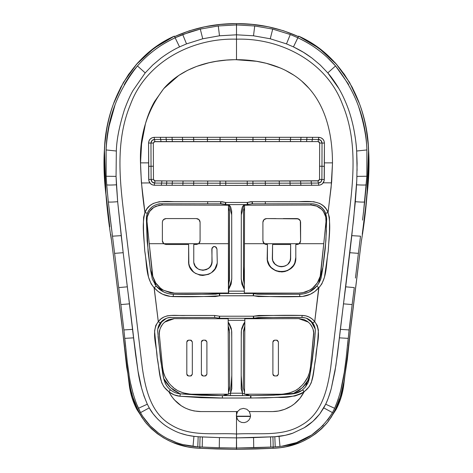 <?xml version="1.0" encoding="UTF-8"?>
<svg xmlns="http://www.w3.org/2000/svg" width="473" height="473" viewBox="0 0 473 473"><rect width="100%" height="100%" fill="white"/><g stroke="black" fill="none" stroke-linecap="round" stroke-linejoin="round"><path stroke-width="0.71" d="M124.222 84.708C128.319 77.554 132.73 71.299 137.442 65.942C142.822 59.905 148.155 54.903 153.447 50.936C158.922 46.549 166.153 42.156 175.128 37.769C160.702 44.468 148.144 53.857 137.442 65.942L145.211 72.895L137.442 65.942C117.428 91.301 106.987 119.302 106.112 149.941L116.34 151.017C116.571 140.109 119.261 126.368 124.411 109.783C127.456 101.518 130.335 95.073 133.061 90.449L145.211 72.895L152.714 65.055L161.045 58.061C167.596 53.266 173.768 49.547 179.551 46.898L175.128 37.769L179.551 46.898L186.516 43.888L182.714 34.529L186.516 43.888L202.74 38.78L200.292 29.09L202.74 38.78L219.496 35.788L218.272 25.974L219.496 35.788L236.5 34.807L236.488 24.927L218.272 25.974L200.292 29.09L182.714 34.529L175.128 37.769L174.366 36.137L154.269 48.015L137.034 63.672L123.447 82.385L113.479 103.841L123.423 82.432L136.366 64.429L153.997 48.216L174.366 36.137L175.128 37.769L189.691 32.052L200.292 29.09L218.272 25.974L236.488 24.927L236.5 23.65C214.913 23.508 194.267 27.818 174.572 36.592L189.407 30.78L204.827 26.778L220.601 24.442L236.5 23.65L252.399 24.442L268.173 26.778L283.593 30.78L298.469 36.61L298.634 36.137L319.003 48.216L336.634 64.429L349.577 82.432L359.521 103.841L349.541 82.361L335.925 63.624L318.666 47.968L298.634 36.137L293.449 46.898L286.484 43.888L270.26 38.78L253.504 35.788L236.5 34.807L236.5 39.182C192.363 37.799 146.198 61.703 130.489 104.438C113.065 146.145 121.354 192.068 126.51 235.589L142.349 368.154C145.637 389.663 150.988 413.514 171.315 425.026C190.796 437.082 214.683 432.647 236.5 434.001L236.5 411.575L200.049 411.569C186.001 410.789 175.625 404.22 168.914 391.863L163.9 386.813L161.742 382.769L160.146 376.005L157.166 357.641L154.57 331.041L155.759 325.448L158.278 321.622L154.092 287.702L151.159 283.906L148.522 277.184L144.744 250.932L143.532 231.699L143.443 222.074L143.603 217.273L144.927 212.483C142.456 196.159 140.984 179.77 140.516 163.327C139.358 135.278 147.186 110.274 163.989 88.327C181.91 67.887 209.977 59.563 236.5 59.693L236.5 39.182C280.637 37.799 326.802 61.703 342.511 104.438C359.935 146.145 351.646 192.068 346.49 235.589L330.651 368.154C327.363 389.663 322.012 413.514 301.685 425.026C282.204 437.082 258.317 432.647 236.5 434.001L236.5 437.886L274.825 436.727L285.189 435.337L292.787 433.185L304.222 427.752L312.884 421.366L319.73 414.011L325.678 404.208C327.133 401.542 328.995 396.339 331.266 388.593L334.985 371.181L337.462 354.171L353.668 218.822L356.784 180.414L357.109 163.268L356.66 151.017C356.382 144.886 355.335 137.087 353.52 127.627C351.705 119.19 349.494 111.723 346.892 105.225C344.291 98.739 341.618 93.193 338.881 88.587L327.789 72.895L320.103 64.878L311.973 58.073L303.53 52.349L293.449 46.898C301.88 51.049 305.588 53.431 311.973 58.073L320.103 64.878L327.789 72.895C331.91 77.56 336.93 85.045 338.881 88.587C341.618 93.193 344.291 98.739 346.892 105.225C349.494 111.723 351.705 119.19 353.52 127.627C355.424 137.188 356.169 143.78 356.66 151.017L357.091 170.463M104.462 148.971C103.492 163.427 104.013 178.847 106.017 195.225L104.438 149.356M111.652 241.289L115.323 271.277L111.652 241.289M117.239 286.951L122.826 332.608L117.239 286.951M144.892 421.603L136.969 409.624C132.925 401.944 130.341 393.684 129.224 384.839L128.419 378.27L129.224 384.839L131.991 397.645L136.969 409.624L144.892 421.609M172.225 442.237L187.74 446.932L172.462 442.338M285.308 446.92L300.775 442.237M328.102 421.609L336.043 409.6L341.039 397.562L343.776 384.839L344.581 378.27L343.776 384.839C342.659 393.672 340.081 401.926 336.043 409.6L328.108 421.603M350.174 332.608L355.761 286.951L350.174 332.608M357.677 271.277L361.348 241.289L357.677 271.277M368.562 149.356L366.983 195.225C368.993 178.829 369.508 163.392 368.532 148.918M300.538 442.338L285.26 446.932M331.573 182.85L323.254 182.803L331.573 182.85M250.483 416.459L236.394 416.459L250.483 416.459M236.364 416.193L250.513 416.193L236.364 416.193M180.083 393.814L173.674 390.249L169.44 386.601L165.928 382.29L163.741 378.536L170.511 387.647L180.083 393.814M157.811 328.977L159.419 325.069L161.766 321.859L166.366 318.341L161.612 322.024L157.811 328.977M306.634 318.341L311.234 321.859L313.581 325.069L315.189 328.977L311.388 322.024L306.628 318.341M309.259 378.536L307.072 382.29L303.56 386.601L299.326 390.249L292.917 393.814L302.489 387.647L309.259 378.536M228.4 293.449L228.4 293.018L174.62 293.13C164.468 291.013 159.442 289.109 159.549 287.413C155.28 283.451 152.832 278.644 152.205 272.998L146.991 221.524C146.417 217.775 147.706 213.897 150.863 209.882C151.514 208.918 153.199 207.712 155.924 206.281L162.02 205.034L162.02 203.78L162.02 205.034L228.459 205.217L228.4 293.449M229.098 293.449L228.666 293.018L229.098 293.449M229.015 204.667L228.459 205.217L229.015 204.667M178.699 391.035L183.305 392.903L190.595 394.21L228.494 394.192L228.169 318.749L228.636 318.276L228.169 318.749L228.152 318.276L228.494 394.192L192.227 394.251C183.447 393.696 176.766 391.136 172.202 386.565C166.49 381.114 163.28 374.752 162.57 367.468L161.772 367.551L162.57 367.468L159.371 334.996C158.68 331.744 159.957 327.913 163.197 323.491L163.333 323.343M164.681 322.078L174.283 318.636L186.705 318.684M309.667 323.343L309.803 323.491C313.043 327.913 314.32 331.744 313.629 334.996L310.43 367.468C309.862 374.462 306.652 380.83 300.804 386.559C296.24 391.136 289.565 393.696 280.773 394.251L244.506 394.192L244.848 318.749L244.364 318.276L244.831 318.749L244.848 318.276L244.848 318.749L298.717 318.636L308.319 322.078M303.885 383.319L307.834 377.011L309.525 372.369L310.43 367.468L311.228 367.551L310.43 367.468L313.682 332.72L313.096 329.326L311.754 326.175L309.726 323.408L307.125 321.179L304.086 319.612L299.031 318.636L244.831 318.749L244.506 394.192L282.405 394.21L289.695 392.903L294.301 391.035M310.98 203.78L310.98 205.034C315.373 205.087 319.092 206.707 322.137 209.882C325.004 212.986 326.299 216.865 326.009 221.524L320.795 272.998C320.168 278.644 317.72 283.451 313.451 287.413C312.34 288.654 310.004 290.073 306.439 291.67C305.913 292.208 303.228 292.692 298.38 293.13L244.6 293.018L244.6 293.449L244.334 293.018L243.902 293.449L244.334 293.018L244.541 205.217L243.985 204.667L244.541 205.217L310.98 205.034L310.98 203.78M217.225 260.842C218.479 279.649 187.409 279.685 188.626 260.842C187.385 279.673 218.461 279.661 217.225 260.842L216.965 248.993C215.18 245.706 213.465 245.747 211.821 249.1L212.075 260.954C212.82 273.004 193.037 273.057 193.77 260.954L193.77 244.5L196.407 244.5L198.695 243.701L196.407 244.5L193.77 244.5L193.77 260.925M188.626 244.5L188.626 260.842L188.626 244.5L166.058 244.5L163.77 243.701L162.476 241.644L162.381 240.822L163.77 243.701L166.058 244.5L188.626 244.5L188.845 263.68L189.626 266.417L193.173 271.614M211.999 248.1L213.353 246.693L211.993 248.112L213.358 246.693L214.34 246.474L213.358 246.693M213.37 246.687L215.316 246.646M215.339 246.652L216.965 248.993L216.173 247.19L214.34 246.474L216.173 247.19L216.965 248.993M196.378 267.558L197.82 268.753L195.26 266.163L193.912 262.781L194.421 264.543M206.453 269.598L202.923 270.308L199.405 269.604L197.82 268.753L199.405 269.604L202.923 270.308L208.079 268.717L209.468 267.558L211.437 264.519L212.075 260.954L211.934 262.775L210.597 266.145L209.456 267.57L206.453 269.598L209.456 267.57L210.597 266.145L211.934 262.775L211.993 248.112M200.085 240.822L199.724 242.407L200.085 240.822L200.085 222.257L200.085 240.822L199.718 242.418L198.695 243.701L200.085 240.822L200.085 222.257C199.872 220.028 198.648 218.804 196.407 218.579L197.809 218.857M197.838 218.869L198.997 219.643M199.021 219.673L200.085 222.257M162.671 220.826L163.859 219.312L166.058 218.579L196.407 218.579L199.009 219.661L196.407 218.579L166.058 218.579C163.841 218.786 162.611 220.01 162.381 222.257L162.665 220.85M162.381 222.257L162.381 240.822L162.381 222.257M163.173 243.098L162.481 241.673M162.464 241.602L162.381 240.822M163.77 243.701L149.243 243.701L152.791 276.285L155.67 282.872L160.483 288.205L163.457 290.215L170.174 292.704L173.768 293.118L228.666 293.018L228.536 243.701L198.695 243.701L199.275 243.116L198.695 243.701L163.77 243.701L228.536 243.701L228.459 205.217L162.02 205.034L159.105 205.3L153.707 207.476L149.539 211.543L147.233 216.936L146.973 221.358L149.243 243.701L163.77 243.701L163.185 243.116M166.058 218.579L163.469 219.643L162.665 220.838L163.469 219.643L166.058 218.579M188.845 263.686L189.626 266.423L192.706 271.159L194.888 272.98L199.789 275.109M194.894 272.986L195.993 273.666M201.918 275.416L202.947 275.452M208.15 274.464L209.681 273.761M217.001 263.698L214.913 268.948L211.638 272.495M214.919 268.942L215.641 267.694M216.22 266.417L216.427 265.867M199.009 219.661L199.801 220.85M198.695 243.701L196.407 244.5M210.964 272.98L208.469 274.334L202.923 275.452L200.103 275.174M166.058 244.5L163.983 243.855M275.984 218.579L266.577 218.579C264.342 218.798 263.118 220.028 262.905 222.257L262.905 240.822L264.295 243.701L263.266 242.418L262.905 240.822L262.905 222.257L263.975 219.655L266.577 218.579L298.339 218.863L300.32 220.844L300.603 222.257L300.603 240.822L300.237 242.424L299.214 243.701L323.757 243.701L326.027 221.358L325.767 216.936L323.461 211.543L321.581 209.308L316.703 206.127L310.98 205.034L244.541 205.217L244.464 243.701L264.295 243.701L244.464 243.701L244.334 293.018L299.232 293.118L302.826 292.704L309.543 290.215L312.517 288.205L317.33 282.872L320.209 276.285L323.757 243.701L299.214 243.701L297.884 244.37L295.802 244.5L295.802 257.395L294.768 262.964L293.449 265.477L289.464 269.498L284.249 271.65L281.423 271.922L275.907 270.781L271.254 267.594L269.486 265.377L267.422 260.132L267.44 244.5L264.951 244.121L263.709 243.116L266.577 244.5L264.295 243.701L299.214 243.701L300.603 240.822L300.237 242.424M300.225 242.448L299.817 243.098M299.781 243.14L299.22 243.696M295.802 244.5L299.214 243.701L264.295 243.701L265.371 244.293L267.44 244.5L267.204 257.312C265.909 276.031 296.914 276.238 295.802 257.395L295.802 244.5L295.796 257.312M300.331 220.861L300.603 240.822L300.603 222.257C300.385 220.016 299.161 218.792 296.926 218.579L298.321 218.851M298.357 218.869L300.006 220.241M299.521 219.649L296.926 218.579L283.244 218.579M263.686 243.092L262.905 240.822L262.905 222.257L263.969 219.667M263.981 219.655L265.164 218.863M264.981 218.946L266.577 218.579L264.981 218.946M295.802 257.501L295.241 261.587M294.738 263.029L294.176 264.236M293.408 265.536L291.723 267.623L286.869 270.875L281.5 271.922L276.752 271.112M275.842 270.751C270.237 268.025 267.357 263.544 267.204 257.312M298.138 244.293L299.214 243.701L296.926 244.5M288.01 264.052L290.002 261.007L290.653 257.418C291.368 269.527 271.579 269.456 272.347 257.418L272.59 244.5L290.653 244.5L290.653 257.418L290.653 244.5L272.59 244.5L272.347 257.448M272.489 259.245L272.59 244.5L272.347 257.418L272.744 260.286M272.992 260.99L274.967 264.035L277.811 265.997M274.967 264.035L277.953 266.057L281.465 266.772L285.006 266.074L286.886 265.022M286.603 265.223L287.483 264.549M290.653 257.418L290.653 244.5L290.487 259.358M264.951 218.958L263.467 220.3L262.905 222.257M262.905 240.822L263.266 242.418M267.422 260.132L268.203 262.887L270.308 266.518M271.26 267.606L275.93 270.793M278.467 271.597L279.649 271.798M281.459 271.922L282.955 271.845M284.261 271.65L285.591 271.325M286.993 270.822L288.152 270.278M289.417 269.527L290.599 268.652M291.681 267.659L292.61 266.624M295.572 260.191L295.749 258.82M289.169 262.621L288.784 263.165M286.62 265.211L283.262 266.601M282.257 266.742L281.447 266.772M280.353 266.701L279.655 266.583M278.284 266.187L275.57 264.59M188.538 375.982L190.601 375.982L192.322 374.261L192.322 341.89L190.601 340.164L188.538 340.164L186.811 341.89L186.811 374.261L188.538 375.982L187.326 375.479L186.811 374.261L186.811 341.89L187.326 340.666L188.538 340.164L191.258 340.294L192.322 341.89L192.322 374.261L191.258 375.852L188.538 375.982M203.118 375.982L205.181 375.982L206.902 374.261L206.902 341.89L205.181 340.164L203.118 340.164L201.392 341.89L201.392 374.261L203.118 375.982L201.9 375.479L201.392 374.261L201.392 341.89L201.9 340.666L203.118 340.164L205.838 340.294L206.902 341.89L206.902 374.261L205.838 375.852L203.118 375.982M228.169 318.749L173.969 318.636L168.914 319.612L165.875 321.179L163.274 323.408L161.246 326.175L159.904 329.326L159.318 332.72L159.401 335.316L162.57 367.468L163.475 372.369L165.166 377.011L169.115 383.319M170.753 385.164L173.697 387.83M174.862 388.705L176.423 389.746M276.681 375.982L278.402 374.261L278.402 341.89L276.681 340.164L274.618 340.164L272.897 341.89L272.897 374.261L274.618 375.982L273.406 375.479L272.897 374.261L272.897 341.89L273.406 340.666L274.618 340.164L277.338 340.294L278.402 341.89L278.402 374.261L277.338 375.852L274.618 375.982M296.92 389.533L297.659 389.043M299.078 388.008L302.247 385.164M141.486 182.986L149.835 182.921M233.828 59.722L226.39 60.095L216.392 61.301L208.96 62.761L196.662 66.397L187.58 70.317L178.782 75.426L163.705 88.658L154.57 101.524C150.763 108.181 147.718 115.613 145.436 123.82L141.581 143.987L140.516 163.327L141.38 182.306L144.933 212.483L146.955 208.782L149.781 205.725L153.276 203.431L159.271 201.729L222.115 201.711L225.763 202.474L247.237 202.474L248.077 204.425L247.219 204.602L227.336 204.602M220.477 293.337L219.732 293.449A2.205 2.205 -90 0 0 219.076 293.55L219.691 295.655L219.732 293.449L253.268 293.449L219.732 293.449L219.691 295.791L215.375 296.541L170.469 296.447L162.694 294.271L158.094 291.474L154.168 287.69L158.295 321.616L160.808 319.009L163.853 317.052L167.271 315.84L170.859 315.438L214.63 315.473L219.608 316.218L253.392 316.218L258.784 315.473L302.141 315.438L305.735 315.84L309.153 317.052L312.186 319.003L314.705 321.616L318.749 287.566L314.906 291.474L310.306 294.271L302.531 296.447L258.353 296.559L253.327 295.726L219.691 295.791L253.309 295.791C268.788 296.713 284.297 296.985 299.823 296.595C307.468 296.447 313.8 293.479 318.832 287.69L314.705 321.616L313.971 322.148L314.722 321.622L317.294 325.56L318.394 330.124L317.862 339.342L315.822 357.73L312.848 376.011L311.264 382.74L309.106 386.802L304.086 391.857C299.025 401.595 291.155 407.85 280.489 410.617C274.689 411.936 271.567 411.51 264.531 411.575L249.354 411.575L250.542 415.418L250.128 417.943L248.857 420.154L246.841 421.804L244.293 422.625L241.602 422.436L239.22 421.283L237.47 419.409L236.334 415.418L237.523 411.575L236.5 411.575L236.5 414.011L237.523 411.575L240.071 409.234L243.435 408.382L246.8 409.234L249.354 411.575L250.542 415.418L250.128 417.943L248.857 420.154L246.841 421.804L244.293 422.625L241.602 422.436L239.22 421.283L237.47 419.409L236.5 417.068L236.5 434.001C258.317 432.647 282.204 437.082 301.685 425.026C322.012 413.514 327.363 389.663 330.651 368.154L346.49 235.589C351.646 192.068 359.935 146.145 342.511 104.438C326.802 61.703 280.637 37.799 236.5 39.182L236.5 59.693C263 59.639 291.167 67.828 309.005 88.327C317.395 97.805 323.562 109.559 327.505 123.595C330.804 135.367 332.466 148.611 332.484 163.327L331.106 187.479L328.02 212.596L329.403 217.302L329.557 222.115L329.462 231.752L328.25 250.986L324.466 277.261L321.841 283.912L318.908 287.702L314.722 321.622A2.205 0.337 142.9 0 1 312.612 322.799A2.205 0.325 -37.1 0 0 314.705 321.616L314.705 321.616C311.494 317.614 307.302 315.556 302.141 315.438L301.928 317.495C306.291 317.602 309.856 319.37 312.606 322.793L310.471 320.558M256.171 294.064L253.268 293.449A2.205 2.205 -90 0 1 253.924 293.55L253.924 293.55A2.205 2.205 90 0 0 253.268 293.449L253.309 295.655L253.924 293.55L253.309 295.791L253.268 293.449L219.076 293.55C203.875 294.354 188.656 294.59 173.408 294.259L179.113 294.247M156.055 286.224L154.251 287.566L156.244 286.165L159.779 289.6M247.231 181.035L225.769 181.035L225.751 183.228L225.769 181.035L247.231 181.035L247.249 183.228L247.231 181.035L252.919 181.035L247.231 181.035M227.738 183.228L245.327 183.228M247.249 183.228L252.943 183.222L252.919 181.035L318.631 180.769L319.529 179.421L319.665 143.065L319.24 142.03L318.211 141.598L154.233 141.711L153.335 143.065L153.4 166.218L153.471 179.421L154.369 180.769L166.827 180.94L166.638 183.122L172.261 183.146L172.403 180.958L166.827 180.94L225.769 181.035L172.403 180.958L172.261 183.146L182.945 183.175L183.051 180.988L182.945 183.175L193.688 183.193L193.764 181.005L193.688 183.193L207.671 183.211L207.724 181.023L207.671 183.211L220.057 183.222L220.081 181.035L220.057 183.222L225.751 183.228L225.739 185.416L154.387 185.245L152.229 184.807L150.39 183.565L148.824 180.639L148.569 143.065L149.007 140.853L150.254 138.985L152.105 137.749L154.281 137.324L236.5 137.282L318.743 137.324L320.919 137.761L322.757 139.003L323.999 140.871L324.431 143.077L324.176 180.651L322.598 183.577L320.753 184.813L318.589 185.245L225.739 185.416L279.389 185.381L279.236 181.005L252.919 181.035L252.943 183.222L265.329 183.211L265.276 181.023L265.329 183.211L279.312 183.193L290.055 183.175L289.949 180.988L279.236 181.005L279.312 183.193L265.329 183.211L265.388 185.398L265.329 183.211L252.943 183.222L252.972 185.41L252.943 183.222L247.249 183.228L247.261 185.416L247.249 183.228L220.057 183.222L220.028 185.41L225.739 185.416L225.751 183.228M140.516 162.86L148.617 162.86L140.516 162.86M324.383 162.86L332.478 162.86L324.383 162.86M125.582 346.526L124.76 338.366C127.479 360.485 127.769 383.171 138.353 408.311L147.322 404.208C142.686 393.347 139.582 382.326 138.01 371.128L133.634 337.846L124.76 338.366L123.879 329.947L124.76 338.366L133.634 337.846L132.665 329.356L123.879 329.947L120.857 304.577L123.879 329.947L132.665 329.356L129.501 303.849L120.857 304.577L118.723 287.59L120.857 304.577L129.501 303.849L127.308 286.827L118.723 287.59L117.889 280.749L114.602 253.351L118.723 287.59L127.308 286.827L123.187 252.706L114.602 253.351L112.485 236.175L114.602 253.351L123.187 252.706L121.206 235.649L112.485 236.175L110.31 218.964L108.311 201.894L112.485 236.175L121.206 235.649L117.665 201.699C112.071 202.142 108.956 202.208 108.317 201.894L106.715 184.813L108.317 201.894C108.956 202.208 112.071 202.142 117.665 201.699L116.441 184.813C110.617 185.12 107.377 185.12 106.715 184.813L106.159 176.24L116.056 176.382L116.34 151.017L106.112 149.941L106.159 176.24L106.715 184.813C107.377 185.12 110.617 185.12 116.441 184.813L116.056 176.382L106.159 176.24L106.112 149.941C106.425 143.029 107.436 135.03 109.157 125.936L115.187 104.326M161.045 58.061L152.714 65.055L145.211 72.895L133.061 90.449C130.335 95.073 127.456 101.518 124.411 109.783C119.273 126.344 116.583 140.085 116.34 151.017L116.056 176.382L117.665 201.699L123.187 252.706L135.58 354.46L138.01 371.128L141.528 387.801L144.011 396.037L147.322 404.208L138.353 408.311L140.516 412.616L149.249 407.892L147.322 404.208L149.249 407.892L140.516 412.616C151.496 432.689 172.355 444.082 193.019 446.435L193.948 436.337C189.561 435.852 185.12 434.847 180.639 433.339C177.044 432.174 172.935 430.217 168.323 427.474C161.807 423.749 153.181 415.465 149.249 407.892L153.039 413.704L157.562 418.948C161.553 422.791 165.136 425.635 168.323 427.474C172.935 430.217 177.044 432.174 180.639 433.339L187.225 435.213L193.948 436.337L193.019 446.435L197.779 446.879L198.175 436.727L193.948 436.337L198.175 436.727L197.779 446.879L199.908 447.009A14.704 0.361 -87.1 0 1 200.103 436.845L198.175 436.727L200.103 436.845A14.704 0.361 92.9 0 0 199.908 447.009L219.271 447.742L219.442 437.602L202.42 436.963L202.213 447.121L202.42 436.963L200.103 436.845L219.442 437.602L219.271 447.742L236.411 448.049L236.5 437.886L219.442 437.602L236.5 437.886L236.411 448.049L236.5 437.886L236.589 448.049L253.729 447.742L253.558 437.602L236.5 437.886L236.5 448.049L236.5 434.001C214.683 432.647 190.796 437.082 171.315 425.026C150.988 413.514 145.637 389.663 142.349 368.154L126.51 235.589C121.354 192.068 113.065 146.145 130.489 104.438C146.198 61.703 192.363 37.799 236.5 39.182L236.5 34.807L253.504 35.788L270.26 38.78L286.484 43.888L290.286 34.529L272.708 29.09L270.26 38.78L272.708 29.09L254.728 25.974L253.504 35.788L254.728 25.974L236.512 24.927L236.5 34.807L236.488 24.927L236.5 34.807L219.496 35.788L202.74 38.78L186.516 43.888L179.551 46.898M279.981 446.435C302.324 444.017 319.825 432.748 332.484 412.616L323.751 407.892L319.73 414.011L316.041 418.321C311.825 422.525 307.888 425.67 304.222 427.752L292.787 433.185C289.098 434.657 281.222 436.248 279.052 436.343L279.981 446.435L275.221 446.879L279.981 446.435L279.052 436.337L274.825 436.727L275.221 446.879L274.825 436.727L253.558 437.602L253.729 447.742L270.787 447.121L270.58 436.963L270.787 447.121L273.092 447.009A14.704 0.361 -92.9 0 0 272.897 436.845A14.704 0.361 87.1 0 1 273.092 447.009L275.221 446.879L273.092 447.009L273.092 448.292C295.235 447.464 313.575 438.566 328.108 421.603C336.977 408.731 342.47 394.287 344.581 378.27L361.348 241.289C366.427 211.029 368.834 180.384 368.562 149.356C366.989 103.268 342.6 55.376 298.634 36.137L311.89 43.386L324.129 52.272L335.067 62.678L344.468 74.474L352.279 87.393L358.516 101.157C362.034 110.25 364.659 119.923 366.398 130.176L368.26 145.087L368.905 160.075L368.556 175.051L365.942 204.821L362.247 234.301M325.678 404.208L323.751 407.892L332.484 412.616L334.648 408.311L325.678 404.208L334.648 408.311C345.243 383.171 345.509 360.497 348.24 338.366L339.366 337.846L335.86 365.759L331.266 388.593C329.835 394.033 327.972 399.242 325.678 404.208M362.549 220.128L364.683 201.894C364.044 202.208 360.929 202.142 355.335 201.699L351.788 235.649L360.515 236.175L358.398 253.351L360.515 236.175L351.794 235.649L349.813 252.706L358.398 253.351L355.442 278.059L358.398 253.351L349.813 252.706L345.692 286.827L354.277 287.59L352.143 304.577L354.277 287.59L345.692 286.827L343.499 303.849L352.143 304.577L349.121 329.947L340.335 329.356L339.366 337.846L348.24 338.366L352.143 304.577L343.499 303.849L340.335 329.356L349.121 329.947L347.484 345.864M356.565 184.813L355.335 201.699C360.929 202.142 364.044 202.208 364.683 201.894L366.285 184.813C365.623 185.12 362.383 185.12 356.559 184.813C362.383 185.12 365.623 185.12 366.285 184.813L366.841 176.24L356.944 176.382L356.565 184.813M356.944 176.382L366.841 176.24L366.888 149.941L356.66 151.017L366.888 149.941C366.013 119.297 355.572 91.301 335.558 65.942L327.789 72.895L335.558 65.942C324.856 53.857 312.298 44.468 297.872 37.769L290.286 34.529L286.484 43.888L293.449 46.898L297.872 37.769C306.735 42.097 313.883 46.431 319.334 50.771M346.165 358.179L344.267 372.458L340.584 391.13M338.284 399.029L334.648 408.311L332.484 412.616L327.677 420.13M323.449 425.144L311.666 434.994L296.518 442.58L282.014 446.169M326.985 57.168L335.558 65.942L348.631 84.442M357.7 104.019L358.351 105.828C363.725 122.625 366.569 137.33 366.888 149.941L366.841 176.24L363.489 212.395M109.801 226.945L105.52 189.98L104.444 175.051L104.095 160.075L104.74 145.087L106.602 130.176C108.341 119.923 110.966 110.25 114.484 101.157L120.721 87.393L128.532 74.474L137.933 62.678L148.871 52.272L161.11 43.386L174.366 36.137C130.4 55.376 106.011 103.268 104.438 149.356C104.166 180.384 106.573 211.029 111.652 241.289L128.419 378.27C130.53 394.287 136.023 408.731 144.892 421.603C159.425 438.566 177.765 447.464 199.908 448.292L236.5 449.35L236.5 448.049L236.5 449.35L273.092 448.292L273.092 447.009L236.589 448.049L219.271 447.742L197.779 446.879L182.939 444.579M181.124 444.088L179.101 443.473M176.506 442.592L167.927 438.843M157.958 432.624L150.237 425.86L142.846 416.559M140.806 413.148L135.952 402.547M133.12 393.761L130.82 384.159M129.046 374.421L127.438 363.181M361.567 239.58L351.273 322.823L347.3 359.592L343.918 381.859L340.324 396.676L334.849 410.747L331.171 417.263L326.737 423.305L321.534 428.798L315.668 433.694L309.259 437.945L302.424 441.51L295.282 444.336L287.962 446.382L280.554 447.653L273.092 448.292L256.135 448.972L236.5 449.35L216.865 448.972L199.908 448.292L199.908 447.009L199.908 448.292L192.446 447.653L185.038 446.382L177.718 444.336L170.576 441.51L163.741 437.945L157.332 433.694L151.466 428.798L146.263 423.305L141.829 417.263L138.151 410.747L132.677 396.676L130.69 389.314L126.646 366.983L121.727 322.823L110.753 234.301M236.5 24.927L254.728 25.974L272.708 29.09L290.286 34.529L297.872 37.769L298.428 36.592C278.733 27.818 258.087 23.508 236.5 23.65L236.5 24.927M325.406 212.797L324.525 211.053M247.964 204.413L252.103 203.839L311.068 203.78C317.927 203.845 322.775 207.02 325.607 213.293L325.726 213.607C326.571 217.107 326.861 219.289 326.595 220.164L325.891 240.58L322.663 269.078L321.232 277.196C320.818 279.697 319.328 282.688 316.756 286.165L318.749 287.566L316.756 286.165C312.221 291.362 306.498 294.058 299.592 294.259L299.823 296.595L299.598 294.259L255.461 293.922M154.854 284.291L155.31 284.947M156.226 286.147L154.168 287.69C159.2 293.479 165.532 296.447 173.177 296.595C188.703 296.985 204.212 296.713 219.691 295.791L219.076 293.55A2.205 2.205 90 0 1 219.732 293.449M245.588 204.602L246.758 204.602M228.654 289.316L231.776 279.295L231.699 214.866L228.95 204.602L230.635 206.943L231.687 211.023L231.752 278.597L231.143 284.036L228.873 288.997M228.66 291.143L244.34 291.143L228.66 291.143M244.127 288.997L241.857 284.031L241.248 278.591L241.313 211.023L242.365 206.949L244.05 204.602L241.301 214.866L241.224 279.289L244.346 289.316M249.354 411.575L272.85 411.575L278.567 411.019L284.722 409.328L291.202 406.124L294.377 403.871L299.9 398.39L304.086 391.857L301.266 393.719L294.945 395.984L284.823 396.936L264.496 397.935L219.75 398.053L201.137 397.692L179.929 396.244L174.129 394.849L168.914 391.863L171.267 395.913L174.159 399.644L181.236 405.769L185.333 408.075L189.691 409.825L194.149 410.966L200.913 411.581L237.523 411.575L240.071 409.234L243.435 408.382L246.8 409.234L249.354 411.575M158.035 336.421L161.896 368.278M203.768 317.531L181.957 317.507M162.517 320.57L160.17 323.094M157.769 329.297L157.704 331.703C157.527 328.404 158.425 325.436 160.394 322.793C163.138 319.37 166.697 317.602 171.072 317.495L214.683 317.537L219.005 318.181L214.683 317.537L214.63 315.473L214.683 317.537L171.977 317.495C168.979 317.117 165.828 318.14 162.523 320.57L160.388 322.799A2.205 0.337 -142.9 0 1 158.278 321.622C150.698 331.91 157.006 345.822 157.166 357.641C159.886 369.194 158.059 384.1 168.796 391.62L168.914 391.863C172.172 394.37 175.844 395.836 179.929 396.244L222.411 398.03L250.909 398.035L278.053 397.379C287.466 397.964 296.145 396.126 304.086 391.857L302.572 389.841L302.998 389.486M296.553 393.057L273.814 395.18L250.897 395.617L250.909 398.035L250.655 395.611L250.589 398.03L250.655 395.611A2.205 2.004 90.2 0 0 250.566 395.611L249.277 395.534M294.49 393.577L301.744 390.467M311.139 368.065L314.959 336.469M313.871 324.803L312.606 322.793C314.58 325.424 315.473 328.392 315.296 331.703L315.231 329.303M223.83 395.517L250.566 395.611A2.205 2.004 -89.8 0 1 250.649 395.611L250.589 398.03L250.566 395.611L222.434 395.611L222.411 398.03L222.434 395.611A2.205 2.004 -90.2 0 0 222.351 395.611A2.205 2.004 89.8 0 1 222.434 395.611L222.411 398.03L222.345 395.611L180.296 393.838L179.929 396.244L180.296 393.838C176.642 393.471 173.355 392.141 170.428 389.841L168.891 391.697L170.428 389.841C162.091 383.213 163.037 371.465 160.897 361.91L157.704 331.703M253.351 318.276L253.995 318.181A2.205 2.199 -90 0 1 253.351 318.276A2.205 2.199 90 0 0 253.995 318.181L253.392 316.218L253.351 318.276L253.392 316.218L253.995 318.181C269.959 317.43 285.934 317.2 301.928 317.495L302.141 315.438C285.869 315.095 269.622 315.361 253.392 316.218L219.608 316.218L219.649 318.276L253.351 318.276L226.963 318.276M228.796 393.873L230.505 393.205L231.811 375.379L231.764 339.295L231.593 330.26L228.181 322.06L229.464 323.97L231.22 328.262L231.735 331.721L231.823 388.765L230.505 393.205L242.495 393.205L241.177 388.759L241.26 331.815L241.762 328.345L243.512 324.017L244.819 322.054L241.396 330.343L241.236 339.366L241.189 375.391L242.495 393.205L244.204 393.873M244.825 320.304L228.175 320.304L244.825 320.304M252.949 141.575L252.972 139.44L247.267 139.434L236.5 139.434L236.5 141.575L318.211 141.598A2.205 0.355 90.1 0 1 318.471 139.47L312.322 139.464A2.205 0.307 -90 0 0 312.091 141.598A2.205 0.307 90 0 1 312.322 139.464L306.776 139.458L306.581 141.593L306.776 139.458L300.834 139.452L300.692 141.587L300.834 139.452L290.487 139.446L290.381 141.587L290.487 139.446L279.372 139.44L279.295 141.581L279.372 139.44L265.613 139.44L265.56 141.581L265.613 139.44L252.972 139.44L252.949 141.575M236.5 141.575L236.5 139.434L220.057 139.44L220.087 141.575L236.5 141.575M220.087 141.575L220.057 139.44L207.428 139.44L207.481 141.581L220.087 141.575M207.481 141.581L207.428 139.44L193.664 139.44L193.735 141.581L207.481 141.581M193.735 141.581L193.664 139.44L182.543 139.446L182.649 141.587L193.735 141.581M182.649 141.587L182.543 139.446L172.19 139.452L172.332 141.587L182.649 141.587M172.332 141.587L172.19 139.452L166.242 139.458L166.431 141.593L172.332 141.587M166.431 141.593L166.242 139.458L160.69 139.464A2.205 0.307 -90 0 1 160.921 141.598L166.431 141.593M153.335 143.065L150.97 143.065L151.035 166.265L153.4 166.218L153.335 143.065L154.789 141.598L160.921 141.598A2.205 0.307 90 0 0 160.69 139.464L154.529 139.47A2.205 0.355 -90.1 0 1 154.789 141.598A2.205 0.355 89.9 0 0 154.529 139.47L152.016 140.516L150.97 143.065L153.335 143.065M154.659 183.063L161.612 183.098A2.205 0.302 90.3 0 0 161.837 180.917L154.919 180.881A2.205 0.355 -89.7 0 1 154.659 183.063A2.205 0.355 90.3 0 0 154.919 180.881L153.471 179.421L153.4 166.218L151.035 166.265L151.112 179.474L153.471 179.421L151.112 179.474L152.158 182.01L154.659 183.063A2.205 0.361 90.4 0 0 154.387 185.245L220.028 185.41L220.057 183.222L207.671 183.211L207.612 185.398L207.671 183.211L193.688 183.193L193.611 185.381L193.688 183.193L182.945 183.175L182.838 185.363L182.945 183.175L172.261 183.146L172.113 185.333L172.261 183.146L166.638 183.122L166.827 180.94L161.837 180.917A2.205 0.302 -89.7 0 1 161.612 183.098L166.638 183.122L166.443 185.31L166.638 183.122L161.612 183.098A2.205 0.307 90.3 0 0 161.388 185.286A2.205 0.307 -89.7 0 1 161.612 183.098L154.659 183.063C152.525 182.856 151.342 181.656 151.112 179.474L148.711 179.515C149.072 182.998 150.97 184.908 154.387 185.245A2.205 0.361 -89.6 0 1 154.659 183.063M289.949 180.988L290.055 183.175L300.739 183.146L300.597 180.958L289.949 180.988M300.597 180.958L300.739 183.146L311.388 183.098L311.163 180.917L300.597 180.958M319.6 166.218L319.529 179.421L321.888 179.474L321.965 166.265L319.6 166.218L321.965 166.265L322.03 143.065L319.665 143.065L319.6 166.218M311.163 180.917A2.205 0.302 -90.3 0 0 311.388 183.098L318.341 183.063A2.205 0.355 89.7 0 1 318.081 180.881L311.163 180.917M318.341 183.063L320.842 182.01L321.888 179.474L319.529 179.421L318.081 180.881A2.205 0.355 -90.3 0 0 318.341 183.063L279.312 183.193L279.389 185.381L290.162 185.363L290.055 183.175L290.162 185.363L300.887 185.333L300.739 183.146L300.887 185.333L311.612 185.286A2.205 0.307 -90.3 0 0 311.388 183.098A2.205 0.307 89.7 0 1 311.612 185.286L318.589 185.245A2.205 0.337 -90.2 0 0 318.341 183.063A2.205 0.337 89.8 0 1 318.589 185.245C322.018 184.919 323.916 183.016 324.289 179.527L321.888 179.474C321.658 181.656 320.475 182.856 318.341 183.063M319.665 143.065L322.03 143.065L320.984 140.516L318.471 139.47A2.205 0.355 -89.9 0 0 318.211 141.598L319.665 143.065M250.897 395.617L278.355 394.937C288.181 393.885 296.518 395.091 302.572 389.841L304.204 391.62C314.953 384.052 313.108 369.23 315.822 357.73C315.929 345.881 322.361 332.377 314.722 321.622L318.908 287.702C327.499 277.834 325.986 263.254 328.25 250.986C328.8 238.297 331.378 225.095 328.049 212.667L325.607 213.293L328.073 212.489C323.609 200.304 309.632 201.202 299.066 201.675L265.359 201.705L265.288 203.833L265.359 201.705L252.411 201.711L252.375 203.839L252.411 201.711L252.103 203.839L252.133 201.711L247.237 202.474L250.885 201.711L313.729 201.729L319.724 203.431L323.219 205.725L326.051 208.782L328.073 212.489L331.674 181.662L332.484 163.327C332.466 148.611 330.804 135.367 327.505 123.595C323.562 109.559 317.395 97.805 309.005 88.327L301.898 81.279M293.881 75.201L285.178 70.193L280.619 68.088L266.34 63.317L256.508 61.289L235.82 59.693M243.489 231.126L243.471 250.956M243.453 270.787L243.447 275.747M259.6 294.218L265.318 294.224M276.752 294.23L288.181 294.241M243.678 209.645L243.613 209.965M229.553 275.747L229.547 270.793M229.494 280.767L229.494 211.295L228.465 207.458L229.435 210.314M223.593 204.011L220.897 203.839L220.867 201.711L173.934 201.675C163.368 201.202 149.391 200.304 144.933 212.483M184.819 294.241L213.4 294.218M219.046 318.181L219.608 316.218L214.63 315.473L185.434 315.456C176.193 315.97 164.651 312.925 158.295 321.616A2.205 0.325 37.1 0 0 160.388 322.799C158.556 325.164 157.657 328.008 157.686 331.337L160.714 360.651L163.96 379.588L165.337 383.467C166.851 386.323 168.548 388.445 170.428 389.841C173.331 392.135 176.618 393.465 180.29 393.832L201.291 395.274L222.103 395.617M223.244 395.605L226.579 394.198L223.274 395.605M229.163 390.745L229.293 390.349M229.529 389.38L229.6 388.83M229.636 388.073L229.636 387.529M229.553 332.744L229.553 332.3M253.824 317.625L253.954 318.181M243.447 332.377L243.447 332.886M324.289 179.527L324.366 166.313L321.965 166.265L321.888 179.474L324.289 179.527M322.03 143.065L321.965 166.265L324.366 166.313L324.431 143.077L322.03 143.065L324.431 143.077C324.1 139.588 322.202 137.673 318.743 137.324L318.471 139.47C320.629 139.683 321.817 140.883 322.03 143.065M318.743 137.324L312.552 137.318A2.205 0.313 90.1 0 1 312.322 139.464L318.471 139.47A2.205 0.384 -90.4 0 0 318.743 137.324M306.977 137.312L306.776 139.458L312.322 139.464A2.205 0.313 -89.9 0 0 312.552 137.318L300.982 137.3L300.834 139.452L306.776 139.458L306.977 137.312M290.487 139.446L300.834 139.452L300.982 137.3L290.593 137.294L290.487 139.446L290.593 137.294L279.448 137.294L279.372 139.44L290.487 139.446M148.634 166.319L148.711 179.515L151.112 179.474L151.035 166.265L148.634 166.319L151.035 166.265L150.97 143.065L148.569 143.065L148.634 166.319M265.613 139.44L279.372 139.44L279.448 137.294L265.672 137.288L265.613 139.44L265.672 137.288L253.002 137.288L252.972 139.44L265.613 139.44M154.281 137.324C150.81 137.655 148.906 139.57 148.569 143.065L150.97 143.065C151.183 140.883 152.371 139.683 154.529 139.47A2.205 0.361 -89.4 0 1 154.281 137.324A2.205 0.361 90.6 0 0 154.529 139.47L160.69 139.464A2.205 0.313 -90.1 0 1 160.459 137.318L154.281 137.324M253.002 137.288L236.5 137.282L236.5 139.434L252.972 139.44L253.002 137.288M220.057 139.44L236.5 139.434L236.5 137.282L220.028 137.288L220.057 139.44L220.028 137.288L207.375 137.288L207.428 139.44L220.057 139.44M166.041 137.312L160.459 137.318A2.205 0.313 89.9 0 0 160.69 139.464L166.242 139.458L166.041 137.312L166.242 139.458L172.19 139.452L172.042 137.3L166.041 137.312M207.375 137.288L193.587 137.294L193.664 139.44L207.428 139.44L207.375 137.288M172.19 139.452L182.543 139.446L182.436 137.294L172.042 137.3L172.19 139.452M193.664 139.44L193.587 137.294L182.436 137.294L182.543 139.446L193.664 139.44M315.296 331.703L312.405 359.823L310.152 373.782L305.499 386.902M313.634 322.385L313.989 322.154L313.634 322.385M312.83 322.793L313.315 322.568L312.83 322.793M325.631 213.311L326.388 230.972L325.241 248.709L323.083 266.382L318.678 283.457M219.076 293.55L215.753 294.182L173.402 294.259L173.177 296.595L173.402 294.259C166.537 294.058 160.814 291.362 156.244 286.165L150.42 269.634L148.084 252.02L146.541 216.581M158.295 321.616L159.011 322.154L158.295 321.616L154.168 287.69L158.295 321.616M159.377 322.379L159.029 322.148L159.377 322.379M160.176 322.793L159.691 322.568L160.176 322.793M144.927 212.483L147.393 213.293L144.98 212.596C141.61 225.107 144.206 238.209 144.744 250.932C147.032 263.225 145.442 277.669 154.092 287.702L156.244 286.165L163.948 292.148L168.524 293.715L173.402 294.259M156.244 286.165L152.353 279.2L150.284 268.776L147.133 240.988L146.405 218.668C146.311 219.129 146.506 215.15 147.387 213.293C150.219 207.02 155.067 203.845 161.932 203.78L207.712 203.833L207.641 201.705L207.712 203.833L220.625 203.839L220.589 201.711L220.625 203.839L224.923 204.425L225.763 202.474L220.867 201.711L220.897 203.839L221.352 203.845M219.176 317.625L219.005 318.181A2.205 2.199 -90 0 0 219.649 318.276L219.608 316.218L219.005 318.181L214.683 317.537M244.807 326.11L243.506 330.958L243.364 388.061L244.517 392.129L243.364 388.091L243.447 332.294L244.807 326.134M245.848 394.559L246.67 394.866M247.497 395.138L249.165 395.517A2.205 1.845 -89.8 0 0 249.679 395.605M249.744 395.605L246.421 394.198L249.756 395.605M219.649 318.276A2.205 2.199 90 0 1 219.005 318.181L219.649 318.276M228.075 318.276L244.925 318.276M245.126 318.276L252.629 318.376M228.193 326.139L229.553 332.294L229.636 388.091L228.483 392.129L228.973 391.212L229.63 386.027L229.559 333.914L229.245 329.309L228.193 326.11M223.102 395.629L227.152 394.559M243.506 211.295L243.447 279.543L244.364 284.557L243.453 266.34L243.506 211.295L244.535 207.458L243.506 211.224M247.101 204.602L246.066 204.602M247.237 202.474L247.219 204.602L248.077 204.425L247.237 202.474L225.763 202.474L225.781 204.602L247.219 204.602L247.237 202.474M253.67 293.491L252.393 293.024L253.682 293.491M224.935 204.395L224.923 204.425A2.205 2.205 -90 0 0 225.781 204.602L225.763 202.474L225.036 204.413M220.607 293.024L219.33 293.491L220.601 293.024M223.321 395.605A2.205 1.845 89.8 0 0 223.835 395.517L228.033 394.198M228.494 394.003L230.505 393.205L230.499 395.594L230.505 393.205L242.495 393.205L242.501 395.594L242.495 393.205L244.506 394.003M241.514 395.594L231.486 395.594M244.967 394.198L249.898 395.629M248.077 204.425L252.103 203.839L311.187 203.78M302.572 389.841L305.345 387.091L307.793 383.189C308.792 381.173 309.833 376.573 310.921 369.395L314.096 346.005L315.29 331.833C315.538 328.629 314.646 325.619 312.612 322.799L307.905 318.891C306.983 318.234 304.99 317.773 301.928 317.495L258.394 317.537L253.995 318.181M325.613 213.293C322.799 206.074 316.739 204.147 312.168 203.78M316.756 286.165L309.052 292.148L304.476 293.715L299.598 294.259L260.635 294.218L257.247 294.182L253.924 293.55M147.387 213.293C148.782 209.799 151.129 207.186 154.417 205.436C157.024 204.271 159.165 203.715 160.832 203.78L220.625 203.839M253.303 318.276L253.782 318.223M219.218 318.223L219.697 318.276L219.218 318.223M253.765 293.514L253.244 293.449M224.923 204.425L225.781 204.602M219.756 293.449L219.236 293.514M228.636 284.557L229.553 279.561M229.494 211.295L229.553 279.519"/></g></svg>
